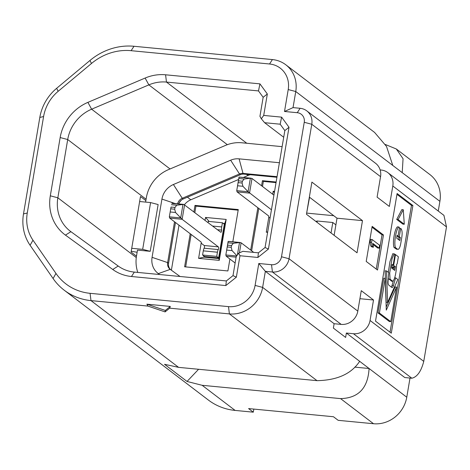 <?xml version="1.0" encoding="UTF-8"?>
<svg xmlns="http://www.w3.org/2000/svg" width="470" height="470" viewBox="0 0 470 470"><rect width="100%" height="100%" fill="white"/><g stroke="black" fill="none" stroke-linecap="round" stroke-linejoin="round"><path stroke-width="0.7" d="M271.443 209.79L248.089 191.731L236.727 190.638L239.007 177.137L250.375 178.23L244.159 179.011L242.391 181.22L238.431 180.838L236.727 190.638L237.08 191.895L268.599 215.912L268.787 217.181L270.033 218.133M439.897 201.348L402.214 172.637L403.06 158.743L396.322 149.002L429.921 174.587A30.227 27.806 -52.7 0 1 439.897 201.348L438.257 211.042M293.039 107.612L295.759 91.533L288.216 89.553L284.509 111.478L293.039 107.612L300.113 108.288A15.111 13.906 127.3 0 1 306.798 110.885A15.111 13.906 127.3 0 1 311.78 124.268L304.243 122.288A9.065 8.342 127.3 0 0 297.24 112.7L300.113 108.288M402.214 172.637L295.759 91.533A30.227 27.806 127.3 0 0 285.784 64.772A30.227 27.806 127.3 0 0 272.412 59.578L133.997 46.272L131.124 50.684A54.402 50.055 127.3 0 0 91.486 63.474L89.952 60.483A60.448 55.613 127.3 0 1 133.997 46.272M284.509 111.478L297.24 112.7M271.525 264.716L258.794 263.488L255.087 285.413L262.63 287.393L265.35 271.319L272.424 271.995L271.525 264.716A9.065 8.342 127.3 0 0 281.495 256.761L304.243 122.288M255.087 285.413A24.181 22.249 127.3 0 1 228.502 306.628L90.081 293.321A54.402 50.055 127.3 0 1 55.971 273.446L32.988 240.199A39.292 36.149 127.3 0 1 27.272 213.016L43.593 116.542A39.292 36.149 127.3 0 1 58.168 91.309L91.486 63.474M288.216 89.553A24.181 22.249 127.3 0 0 269.539 63.991L131.124 50.684M263.717 115.42L261.332 118.787L259.939 116.313L263.153 97.308L258.488 90.921L166.474 82.074L165.581 74.795L259.933 83.86L267.336 93.994L263.717 115.42L281.618 117.142L280.167 124.198L264.61 122.699L283.71 137.258M165.581 74.795A43.828 40.32 -52.7 0 0 145.13 78.049L87.902 102.366A43.828 40.32 -52.7 0 0 60.16 137.551L50.308 195.814A43.828 40.32 -52.7 0 0 65.448 235.123L112.753 269.48A43.828 40.32 -52.7 0 0 131.465 276.507L225.817 285.572L236.357 277.165L239.982 255.739L257.883 257.46L268.423 249.053L289.021 127.276L281.618 117.142M380.148 169.923L381.129 170.017A15.111 13.906 127.3 0 1 387.815 172.613A15.111 13.906 127.3 0 1 392.803 185.991L389.342 206.453L377.093 197.124L380.553 176.661A15.111 13.906 -52.7 0 0 375.565 163.284L306.798 110.885M258.794 263.488L265.35 271.319L334.123 323.713L341.191 324.394A15.111 13.906 -52.7 0 0 357.811 311.134L361.271 290.671L373.521 300.001L359.914 298.697M373.521 300.001L370.055 320.464A15.111 13.906 127.3 0 1 353.44 333.724L346.366 333.042L345.626 337.431L333.377 328.095L334.123 323.713M346.366 333.042L404.776 377.545L411.849 378.227C417.213 376.946 421.185 371.329 423.758 361.377L446.5 226.904L392.803 185.991M410.01 378.05L406.767 397.215A30.227 27.806 -52.7 0 1 373.532 423.728L338.171 420.327L333.459 416.737L248.589 408.583L253.301 412.172L235.118 410.422A60.448 55.613 -52.7 0 1 208.369 400.041L64.231 290.219A60.448 55.613 127.3 0 1 53.075 278.522L55.971 273.446M90.081 293.321L90.98 300.606L147.933 306.082L165.088 311.904L169.688 308.173L229.395 313.907A30.227 27.806 127.3 0 0 262.63 287.393L406.767 397.215M359.662 361.324C351.443 373.826 337.225 380.277 317.009 380.659L178.588 367.358L164.518 364.297L187.042 381.458L202.141 385.3L340.562 398.607C358.451 398.143 367.957 388.108 369.085 368.504L354.797 367.129M146.893 304.178L170.281 306.428L165.334 310.441L146.893 304.178L147.933 306.082M165.334 310.441L165.088 311.904M170.281 306.428L169.688 308.173M178.588 367.358L90.98 300.606A60.448 55.613 127.3 0 1 64.231 290.219M253.301 412.172L253.824 409.082M187.042 381.458L198.587 369.279M281.495 256.761L289.038 258.741L311.78 124.268L380.553 176.661M311.892 182.101L306.452 214.255L357.041 252.801L362.482 220.642L311.892 182.101M383.455 234.971L377.522 270.05L366.218 261.438L372.146 226.358L383.455 234.971L382.039 234.836L376.247 269.081M412.895 205.531L391.304 333.177L375.512 321.145L397.103 193.499L412.895 205.531L411.479 205.396L390.029 332.208M315.781 221.364L317.25 221.018L317.027 222.316M317.25 221.018L332.807 222.51L331.033 232.985M306.634 213.18L309.565 197.277M333.747 215.701L306.887 213.121M335.891 224.86L332.807 222.51M261.332 118.787L264.61 122.699M267.336 93.994L263.153 97.308M259.933 83.86L258.488 90.921M246.774 143.256L166.474 82.074A37.782 34.757 -52.7 0 0 148.849 84.882L91.621 109.199A37.782 34.757 -52.7 0 0 67.704 139.531L57.851 197.794A37.782 34.757 -52.7 0 0 70.318 231.24A37.782 34.757 -52.7 0 0 70.905 231.681L118.205 266.038A37.782 34.757 -52.7 0 0 134.338 272.095L226.346 280.937L232.997 275.632L236.21 256.632L238.59 253.265L242.855 251.327L258.412 252.825L265.062 247.52L284.838 130.59L280.167 124.198M282.123 146.652L241.821 142.78A34.757 31.978 -52.7 0 0 225.6 145.365L168.372 169.676A34.757 31.978 -52.7 0 0 146.37 197.582L145.606 202.094M150.218 251.321L142.674 249.341L150.588 202.57L158.132 204.55L150.218 251.321L137.487 250.099L136.517 255.845A34.757 31.978 -52.7 0 0 137.804 272.424M279.403 162.732L239.101 158.854A18.136 16.685 -52.7 0 0 230.641 160.205L173.407 184.516A18.136 16.685 -52.7 0 0 161.933 199.08L152.074 257.337A18.136 16.685 -52.7 0 0 158.343 273.605L159.606 274.521M174.535 221.787L167.631 262.595A7.555 6.95 -52.7 0 0 170.122 269.287A7.555 6.95 -52.7 0 0 170.24 269.375L180.028 276.483M277.047 176.667L243.019 173.395A7.555 6.95 -52.7 0 0 239.494 173.959L182.266 198.27A7.555 6.95 -52.7 0 0 177.589 203.81M276.942 177.284L243.965 174.112A7.555 6.95 -52.7 0 0 240.44 174.675L183.206 198.986A7.555 6.95 -52.7 0 0 181.038 200.367A7.555 6.95 -52.7 0 0 179.141 202.858A7.555 6.95 -52.7 0 0 178.706 203.915M179 225.195L171.391 270.174A15.111 13.906 -52.7 0 0 171.386 270.203M238.613 179.47L190.808 199.779A15.111 13.906 -52.7 0 0 184.51 204.614M250.257 174.717A15.111 13.906 -52.7 0 0 248.042 175.463L243.366 177.449M193.916 211.77L194.997 205.402L238.278 209.561L232.826 241.797M229.912 259.035L227.897 270.955L184.61 266.796L190.203 233.731M276.143 182.008L262.425 180.692L261.567 185.762M257.854 207.722L250.686 250.075M262.425 180.692L263.365 181.408L262.507 186.484M258.794 208.439L251.632 250.798M263.365 181.408L276.037 182.624M268.811 217.205L266.279 232.192L267.63 232.321M274.556 191.396L273.199 191.267L272.694 194.245M267.712 231.857L266.279 232.192M223.215 223.368L224.736 223.514L226.176 219.425L205.525 217.44L205.049 220.254M203.986 256.085L203.81 257.149L218.803 258.594L224.736 223.514M174.999 207.423L171.039 207.041L169.329 216.834L169.688 218.098L201.207 242.115L201.395 243.384L204.192 245.516L218.333 246.873A1.51 0.517 -84.5 0 1 218.621 248.06A1.51 0.517 -84.5 0 1 218.28 249.57A4.535 1.545 95.5 0 0 217.434 252.202L203.287 250.845L202.582 255.016L204.497 256.473L218.644 257.836L224.331 224.214L222.416 222.757L221.711 226.928A4.535 1.545 95.5 0 0 221.57 230.1A1.51 0.517 -84.5 0 1 220.912 232.303A1.51 0.517 -84.5 0 1 220.806 232.256L183.811 204.409L176.761 205.214L174.999 207.423L174.699 209.215L175.533 212.487L182.137 219.296L184.61 204.679M209.209 221.488L205.525 217.44M203.81 257.149L198.599 258.365L219.255 260.351L218.803 258.594M201.272 242.561L198.599 258.365M226.176 219.425L219.255 260.351M185.656 266.895L191.149 234.448M194.862 212.487L195.937 206.118L238.172 210.178M195.937 206.118L194.997 205.402M274.363 192.541L273.199 191.267M237.08 191.895L249.529 193.094L252.002 178.477L250.375 178.23L248.089 191.731L242.925 186.285L242.091 183.012L242.391 181.22M239.553 177.278L239.007 177.137L238.431 180.838M252.002 178.477L273.916 195.173M237.397 254.946L239.494 242.543L233.279 243.325L231.516 245.534L227.556 245.152L225.847 254.952L228.132 241.451L241.122 242.79L253.7 252.372M236.663 255.986L225.847 254.952L226.205 256.209L235.129 263.012M236.874 255.686L232.051 250.598L231.211 247.326L231.516 245.534M228.679 241.592L228.132 241.451L227.556 245.152M222.416 222.757L208.269 221.399L208.075 222.557M204.192 245.516A1.51 0.517 -84.5 0 1 204.474 246.703A1.51 0.517 -84.5 0 1 204.133 248.213A4.535 1.545 -84.5 0 0 203.287 250.845M217.434 252.202L216.729 256.373L218.644 257.836M218.333 246.873L182.137 219.296L169.688 218.098M202.582 255.016L216.729 256.373M172.161 203.481L182.983 204.432L180.697 217.927L169.329 216.834L171.039 207.041M175.475 222.504L168.571 263.312A7.555 6.95 -52.7 0 0 170.722 269.727M181.549 199.95A15.111 13.906 -52.7 0 0 178.87 203.463M142.674 249.341L131.729 248.289M150.588 202.57L139.637 201.518M357.811 311.134L289.038 258.741A15.111 13.906 127.3 0 1 272.424 271.995L341.191 324.394M257.883 257.46L258.412 252.825M239.982 255.739L238.59 253.265M268.423 249.053L265.062 247.52M289.021 127.276L284.838 130.59M309.354 197.118L337.019 218.197L334.123 235.335M362.482 220.642L337.019 218.197M236.357 277.165L232.997 275.632M225.817 285.572L226.346 280.937M131.224 251.262L137.123 252.267M145.859 200.608L140.483 196.513L131.089 252.061L136.465 256.156M43.593 116.542L39.815 117.435L23.5 213.903L27.272 213.016M32.988 240.199L30.092 245.27A45.337 41.712 127.3 0 1 23.5 213.903M39.815 117.435A45.337 41.712 127.3 0 1 56.635 88.319L58.168 91.309M396.322 149.002L385.371 144.496M374.631 132.481L386.505 146.411L392.791 165.458M89.952 60.483L56.635 88.319M30.092 245.27L53.075 278.522M443.228 214.831L443.915 215.284L446.5 226.904M372.005 227.192L382.039 234.836M372.058 239.488L370.642 239.353L370.149 242.273L370.777 246.051L372.058 247.032L373.474 247.167L372.845 243.389L379.096 248.154L379.59 245.228L372.058 239.488L371.559 242.408L372.187 246.192L373.474 247.167M373.021 244.465L377.68 248.019L379.096 248.154M370.777 246.051L372.187 246.192M370.149 242.273L371.559 242.408M396.962 194.333L411.479 205.396M392.274 265.062L391.892 267.307L392.697 267.924L394.113 268.059L394.483 265.885L395.417 266.596L394.759 270.426L391.592 268.017L392.191 264.428L393.137 265.151L394.982 254.241L392.814 253.659L389.947 261.684L388.343 272.295M394.083 268.053L393.772 269.68M388.326 278.551L391.669 281.166M397.967 236.093L397.884 236.563L398.907 237.344L398.83 239.817M399.377 228.308L400.981 228.632C402.191 230.159 402.438 233.232 401.715 237.844L400.857 242.902C400.199 246.973 399.2 249.153 397.861 249.458L395.44 247.608C393.731 242.79 396.104 229.184 398.801 226.987L397.385 226.851C394.688 229.049 392.321 242.655 394.024 247.473L396.78 249.353M386.557 270.932L385.142 270.796L386.158 302.328L387.574 302.463L386.557 270.932L388.761 272.612L388.108 281.483A3.96 1.345 95.5 0 0 388.825 285.173L391.786 287.429A3.96 1.345 95.5 0 0 392.056 287.54A3.96 1.345 95.5 0 0 393.449 285.549L395.605 277.829L397.826 279.521L387.574 302.463M393.202 281.219L392.033 285.413A3.96 1.345 -84.5 0 1 391.281 287.047M377.98 312.867L379.396 313.002L385.253 278.363L383.837 278.228L377.98 312.867L389.33 321.515L390.746 321.65L396.592 287.076L395.182 286.941L386.187 307.051M403.272 209.732L401.856 209.591L396.704 219.42L402.872 224.12L404.288 224.255L403.272 209.732L398.119 219.555L404.288 224.255M391.516 281.195L392.785 281.272C395.094 279.497 396.58 270.121 396.598 264.428L397.197 263.723L398.372 256.784L395.481 254.587L393.308 267.448L394.113 268.059M394.23 253.794L392.08 258.647L389.701 272.964L390.071 279.209L392.785 281.272L391.369 281.136M391.839 265.021L393.137 265.151M394.377 266.496L395.417 266.596M391.892 267.307L393.308 267.448M394.935 254.534L395.481 254.587M400.698 228.432L399.3 236.704L400.322 237.479L399.8 240.558L396.727 238.214L397.191 235.441L398.061 236.105L399.506 227.527L398.801 226.987M395.44 247.608L394.024 247.473M396.803 235.981L398.061 236.105M398.907 237.344L400.322 237.479M397.884 236.563L399.3 236.704M394.683 277.735L395.605 277.829M379.396 313.002L390.746 321.65M385.253 278.363L386.287 310.13L396.592 287.076M396.704 219.42L398.119 219.555M317.009 380.659L229.395 313.907L228.502 306.628M202.141 385.3L235.118 410.422M373.532 423.728L340.562 398.607M411.849 378.227L353.44 333.724M370.055 320.464L423.758 361.377M227.333 144.678L148.849 84.882L145.13 78.049M175.257 203.586L161.933 199.08M168.571 263.312L167.631 262.595L152.074 257.337M183.206 198.986L182.266 198.27L173.407 184.516M240.44 174.675L239.494 173.959L230.641 160.205M243.965 174.112L243.019 173.395L239.101 158.854M237.591 185.768L242.925 186.285M238.131 182.636L242.091 183.012M244.159 179.011L238.819 178.5M239.418 252.889L241.122 242.79M226.205 256.209L236.116 257.166M226.71 250.081L232.051 250.598M227.251 246.944L231.211 247.326M233.279 243.325L227.938 242.814M218.28 249.57L204.133 248.213M170.199 211.97L175.533 212.487M170.733 208.833L174.699 209.215M176.761 205.214L171.427 204.703M221.57 230.1L217.451 229.701M221.711 226.928L212.675 226.058M170.24 269.375L158.343 273.605M248.042 175.463L246.597 174.364M190.808 199.779L187.424 197.194M171.391 270.174L170.381 269.398M134.338 272.095L131.465 276.507M118.205 266.038L112.753 269.48M70.905 231.681L65.448 235.123M136.271 257.536L57.851 197.794L50.308 195.814M146.088 199.251L67.704 139.531L60.16 137.551M170.058 168.959L91.621 109.199L87.902 102.366M269.539 63.991L272.412 59.578M390.071 279.209L388.661 279.074M392.033 285.413L393.449 285.549M239.254 177.055L251.074 178.195M228.373 241.368L240.194 242.502M171.861 203.257L183.682 204.391M374.643 132.47L285.784 64.772M443.88 215.331L387.815 172.613"/></g></svg>
